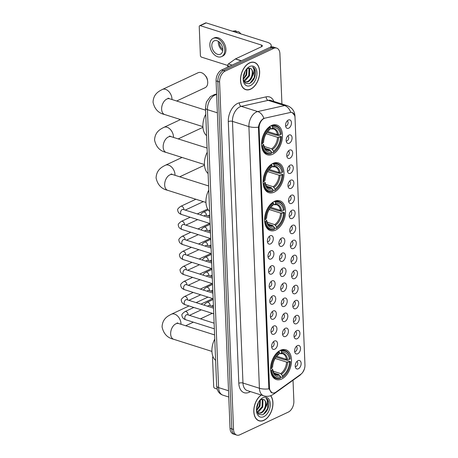 <?xml version="1.0" encoding="UTF-8"?>
<svg xmlns="http://www.w3.org/2000/svg" width="458" height="458" viewBox="0 0 458 458"><rect width="100%" height="100%" fill="white"/><g stroke="black" fill="none" stroke-linecap="round" stroke-linejoin="round"><path stroke-width="0.69" d="M275.653 230.076A15.635 9.795 107.6 0 0 285.317 214.693A15.635 9.795 107.6 0 0 279.798 200.787A15.635 9.795 107.6 0 0 274.497 201.302A15.635 9.795 107.6 0 0 264.833 216.686A15.635 9.795 107.6 0 0 270.352 230.592A15.635 9.795 107.6 0 0 275.653 230.076M274.13 192.183A15.635 9.795 107.6 0 0 283.794 176.799A15.635 9.795 107.6 0 0 278.275 162.893A15.635 9.795 107.6 0 0 272.974 163.409A15.635 9.795 107.6 0 0 263.31 178.792A15.635 9.795 107.6 0 0 268.829 192.698A15.635 9.795 107.6 0 0 274.13 192.183M272.607 154.289A15.635 9.795 107.6 0 0 282.271 138.906A15.635 9.795 107.6 0 0 276.758 125A15.635 9.795 107.6 0 0 271.451 125.515A15.635 9.795 107.6 0 0 261.787 140.904A15.635 9.795 107.6 0 0 267.306 154.804A15.635 9.795 107.6 0 0 272.607 154.289M281.636 379.041A15.635 9.795 107.6 0 0 291.299 363.658A15.635 9.795 107.6 0 0 285.781 349.752A15.635 9.795 107.6 0 0 280.479 350.267A15.635 9.795 107.6 0 0 270.815 365.65A15.635 9.795 107.6 0 0 276.334 379.556A15.635 9.795 107.6 0 0 281.636 379.041M297.408 345.613A4.425 2.771 -72.4 0 1 297.465 345.584A4.425 2.771 -72.4 0 1 300.528 348.343A4.425 2.771 -72.4 0 1 297.734 353.753A4.425 2.771 -72.4 0 1 295.124 352.975A4.425 2.771 -72.4 0 1 294.912 348.887A4.425 2.771 -72.4 0 1 297.408 345.613M294.654 351.544A2.656 1.666 107.6 0 0 295.479 351.435A2.656 1.666 107.6 0 0 297.11 348.882A2.656 1.666 107.6 0 0 296.257 346.488M296.801 330.573A4.425 2.771 -72.4 0 1 296.864 330.55A4.425 2.771 -72.4 0 1 299.927 333.304A4.425 2.771 -72.4 0 1 297.127 338.72A4.425 2.771 -72.4 0 1 294.517 337.935A4.425 2.771 -72.4 0 1 294.311 333.853A4.425 2.771 -72.4 0 1 296.801 330.573M294.047 336.504A2.656 1.666 107.6 0 0 294.872 336.395A2.656 1.666 107.6 0 0 296.503 333.842A2.656 1.666 107.6 0 0 295.65 331.449M296.2 315.539A4.425 2.771 -72.4 0 1 296.257 315.51A4.425 2.771 -72.4 0 1 299.32 318.27A4.425 2.771 -72.4 0 1 296.526 323.68A4.425 2.771 -72.4 0 1 293.916 322.901A4.425 2.771 -72.4 0 1 293.704 318.814A4.425 2.771 -72.4 0 1 296.2 315.539M293.446 321.464A2.656 1.666 107.6 0 0 294.271 321.356A2.656 1.666 107.6 0 0 295.902 318.808A2.656 1.666 107.6 0 0 295.049 316.409M295.593 300.5A4.425 2.771 -72.4 0 1 295.656 300.471A4.425 2.771 -72.4 0 1 298.719 303.23A4.425 2.771 -72.4 0 1 295.92 308.64A4.425 2.771 -72.4 0 1 293.309 307.862A4.425 2.771 -72.4 0 1 293.103 303.774A4.425 2.771 -72.4 0 1 295.593 300.5M292.839 306.431A2.656 1.666 107.6 0 0 293.664 306.322A2.656 1.666 107.6 0 0 295.296 303.769A2.656 1.666 107.6 0 0 294.442 301.375M294.992 285.46A4.425 2.771 -72.4 0 1 295.049 285.437A4.425 2.771 -72.4 0 1 298.112 288.191A4.425 2.771 -72.4 0 1 295.318 293.607A4.425 2.771 -72.4 0 1 292.708 292.822A4.425 2.771 -72.4 0 1 292.496 288.74A4.425 2.771 -72.4 0 1 294.992 285.46M292.238 291.391A2.656 1.666 107.6 0 0 293.063 291.282A2.656 1.666 107.6 0 0 294.694 288.729A2.656 1.666 107.6 0 0 293.841 286.336M294.385 270.426A4.425 2.771 -72.4 0 1 294.448 270.397A4.425 2.771 -72.4 0 1 297.511 273.157A4.425 2.771 -72.4 0 1 294.712 278.567A4.425 2.771 -72.4 0 1 292.101 277.788A4.425 2.771 -72.4 0 1 291.895 273.701A4.425 2.771 -72.4 0 1 294.385 270.426M291.632 276.351A2.656 1.666 107.6 0 0 292.456 276.243A2.656 1.666 107.6 0 0 294.088 273.695A2.656 1.666 107.6 0 0 293.235 271.296M293.784 255.387A4.425 2.771 -72.4 0 1 293.841 255.358A4.425 2.771 -72.4 0 1 296.904 258.117A4.425 2.771 -72.4 0 1 294.11 263.533A4.425 2.771 -72.4 0 1 291.5 262.749A4.425 2.771 -72.4 0 1 291.288 258.661A4.425 2.771 -72.4 0 1 293.784 255.387M291.03 261.318A2.656 1.666 107.6 0 0 291.855 261.209A2.656 1.666 107.6 0 0 293.486 258.656A2.656 1.666 107.6 0 0 292.633 256.262M293.177 240.347A4.425 2.771 -72.4 0 1 293.24 240.324A4.425 2.771 -72.4 0 1 296.303 243.078A4.425 2.771 -72.4 0 1 293.504 248.494A4.425 2.771 -72.4 0 1 290.899 247.709A4.425 2.771 -72.4 0 1 290.687 243.627A4.425 2.771 -72.4 0 1 293.177 240.347M290.424 246.278A2.656 1.666 107.6 0 0 291.248 246.169A2.656 1.666 107.6 0 0 292.88 243.616A2.656 1.666 107.6 0 0 292.027 241.223M292.576 225.313A4.425 2.771 -72.4 0 1 292.633 225.284A4.425 2.771 -72.4 0 1 295.696 228.044A4.425 2.771 -72.4 0 1 292.902 233.454A4.425 2.771 -72.4 0 1 290.292 232.675A4.425 2.771 -72.4 0 1 290.08 228.588A4.425 2.771 -72.4 0 1 292.576 225.313M289.822 231.238A2.656 1.666 107.6 0 0 290.647 231.13A2.656 1.666 107.6 0 0 292.278 228.582A2.656 1.666 107.6 0 0 291.425 226.183M291.969 210.274A4.425 2.771 -72.4 0 1 292.032 210.245A4.425 2.771 -72.4 0 1 295.095 213.004A4.425 2.771 -72.4 0 1 292.296 218.42A4.425 2.771 -72.4 0 1 289.691 217.636A4.425 2.771 -72.4 0 1 289.479 213.548A4.425 2.771 -72.4 0 1 291.969 210.274M289.216 216.205A2.656 1.666 107.6 0 0 290.04 216.096A2.656 1.666 107.6 0 0 291.672 213.542A2.656 1.666 107.6 0 0 290.819 211.149M291.368 195.234A4.425 2.771 -72.4 0 1 291.425 195.211A4.425 2.771 -72.4 0 1 294.488 197.965A4.425 2.771 -72.4 0 1 291.694 203.381A4.425 2.771 -72.4 0 1 289.084 202.596A4.425 2.771 -72.4 0 1 288.872 198.514A4.425 2.771 -72.4 0 1 291.368 195.234M288.614 201.165A2.656 1.666 107.6 0 0 289.439 201.056A2.656 1.666 107.6 0 0 291.07 198.503A2.656 1.666 107.6 0 0 290.217 196.11M290.761 180.2A4.425 2.771 -72.4 0 1 290.824 180.171A4.425 2.771 -72.4 0 1 293.887 182.931A4.425 2.771 -72.4 0 1 291.088 188.341A4.425 2.771 -72.4 0 1 288.483 187.562A4.425 2.771 -72.4 0 1 288.271 183.475A4.425 2.771 -72.4 0 1 290.761 180.2M288.008 186.125A2.656 1.666 107.6 0 0 288.832 186.017A2.656 1.666 107.6 0 0 290.464 183.469A2.656 1.666 107.6 0 0 289.611 181.07M290.16 165.161A4.425 2.771 -72.4 0 1 290.217 165.132A4.425 2.771 -72.4 0 1 293.28 167.891A4.425 2.771 -72.4 0 1 290.486 173.307A4.425 2.771 -72.4 0 1 287.876 172.523A4.425 2.771 -72.4 0 1 287.664 168.435A4.425 2.771 -72.4 0 1 290.16 165.161M287.406 171.092A2.656 1.666 107.6 0 0 288.231 170.983A2.656 1.666 107.6 0 0 289.862 168.429A2.656 1.666 107.6 0 0 289.009 166.036M289.553 150.121A4.425 2.771 -72.4 0 1 289.616 150.098A4.425 2.771 -72.4 0 1 292.679 152.852A4.425 2.771 -72.4 0 1 289.88 158.268A4.425 2.771 -72.4 0 1 287.275 157.483A4.425 2.771 -72.4 0 1 287.063 153.401A4.425 2.771 -72.4 0 1 289.553 150.121M286.8 156.052A2.656 1.666 107.6 0 0 287.624 155.943A2.656 1.666 107.6 0 0 289.256 153.396A2.656 1.666 107.6 0 0 288.403 150.997M288.952 135.087A4.425 2.771 -72.4 0 1 289.009 135.058A4.425 2.771 -72.4 0 1 292.072 137.818A4.425 2.771 -72.4 0 1 289.279 143.228A4.425 2.771 -72.4 0 1 286.668 142.449A4.425 2.771 -72.4 0 1 286.456 138.362A4.425 2.771 -72.4 0 1 288.952 135.087M286.198 141.012A2.656 1.666 107.6 0 0 287.023 140.904A2.656 1.666 107.6 0 0 288.654 138.356A2.656 1.666 107.6 0 0 287.801 135.957M288.345 120.048A4.425 2.771 -72.4 0 1 288.408 120.019A4.425 2.771 -72.4 0 1 291.471 122.778A4.425 2.771 -72.4 0 1 288.672 128.194A4.425 2.771 -72.4 0 1 286.067 127.41A4.425 2.771 -72.4 0 1 285.855 123.322A4.425 2.771 -72.4 0 1 288.345 120.048M285.592 125.979A2.656 1.666 107.6 0 0 286.416 125.87A2.656 1.666 107.6 0 0 288.048 123.317A2.656 1.666 107.6 0 0 287.195 120.923M298.009 360.652A4.425 2.771 -72.4 0 1 298.072 360.623A4.425 2.771 -72.4 0 1 301.135 363.383A4.425 2.771 -72.4 0 1 298.335 368.793A4.425 2.771 -72.4 0 1 295.725 368.014A4.425 2.771 -72.4 0 1 295.519 363.927A4.425 2.771 -72.4 0 1 298.009 360.652M295.255 366.577A2.656 1.666 107.6 0 0 296.08 366.469A2.656 1.666 107.6 0 0 297.711 363.921A2.656 1.666 107.6 0 0 296.858 361.522M285.3 328.294A4.425 2.771 -72.4 0 1 285.363 328.266A4.425 2.771 -72.4 0 1 288.425 331.025A4.425 2.771 -72.4 0 1 285.632 336.435A4.425 2.771 -72.4 0 1 283.021 335.657A4.425 2.771 -72.4 0 1 282.809 331.569A4.425 2.771 -72.4 0 1 285.3 328.294M282.546 334.225A2.656 1.666 107.6 0 0 283.37 334.117A2.656 1.666 107.6 0 0 285.002 331.563A2.656 1.666 107.6 0 0 284.149 329.17M284.699 313.255A4.425 2.771 -72.4 0 1 284.756 313.232A4.425 2.771 -72.4 0 1 287.819 315.986A4.425 2.771 -72.4 0 1 285.025 321.401A4.425 2.771 -72.4 0 1 282.414 320.617A4.425 2.771 -72.4 0 1 282.208 316.535A4.425 2.771 -72.4 0 1 284.699 313.255M281.945 319.186A2.656 1.666 107.6 0 0 282.769 319.077A2.656 1.666 107.6 0 0 284.401 316.524A2.656 1.666 107.6 0 0 283.548 314.131M284.092 298.221A4.425 2.771 -72.4 0 1 284.155 298.192A4.425 2.771 -72.4 0 1 287.218 300.946A4.425 2.771 -72.4 0 1 284.424 306.362A4.425 2.771 -72.4 0 1 281.813 305.583A4.425 2.771 -72.4 0 1 281.601 301.496A4.425 2.771 -72.4 0 1 284.092 298.221M281.338 304.146A2.656 1.666 107.6 0 0 282.162 304.038A2.656 1.666 107.6 0 0 283.794 301.49A2.656 1.666 107.6 0 0 282.941 299.091M283.491 283.181A4.425 2.771 -72.4 0 1 283.548 283.153A4.425 2.771 -72.4 0 1 286.611 285.912A4.425 2.771 -72.4 0 1 283.817 291.322A4.425 2.771 -72.4 0 1 281.206 290.544A4.425 2.771 -72.4 0 1 281 286.456A4.425 2.771 -72.4 0 1 283.491 283.181M280.737 289.113A2.656 1.666 107.6 0 0 281.561 289.004A2.656 1.666 107.6 0 0 283.193 286.45A2.656 1.666 107.6 0 0 282.34 284.057M282.884 268.142A4.425 2.771 -72.4 0 1 282.947 268.119A4.425 2.771 -72.4 0 1 286.01 270.873A4.425 2.771 -72.4 0 1 283.216 276.288A4.425 2.771 -72.4 0 1 280.605 275.504A4.425 2.771 -72.4 0 1 280.393 271.422A4.425 2.771 -72.4 0 1 282.884 268.142M280.13 274.073A2.656 1.666 107.6 0 0 280.954 273.964A2.656 1.666 107.6 0 0 282.586 271.411A2.656 1.666 107.6 0 0 281.733 269.018M282.283 253.108A4.425 2.771 -72.4 0 1 282.34 253.079A4.425 2.771 -72.4 0 1 285.403 255.839A4.425 2.771 -72.4 0 1 282.609 261.249A4.425 2.771 -72.4 0 1 279.998 260.47A4.425 2.771 -72.4 0 1 279.792 256.383A4.425 2.771 -72.4 0 1 282.283 253.108M279.529 259.033A2.656 1.666 107.6 0 0 280.353 258.925A2.656 1.666 107.6 0 0 281.985 256.377A2.656 1.666 107.6 0 0 281.132 253.978M281.676 238.068A4.425 2.771 -72.4 0 1 281.739 238.04A4.425 2.771 -72.4 0 1 284.802 240.799A4.425 2.771 -72.4 0 1 282.008 246.209A4.425 2.771 -72.4 0 1 279.397 245.431A4.425 2.771 -72.4 0 1 279.185 241.343A4.425 2.771 -72.4 0 1 281.676 238.068M278.922 243.999A2.656 1.666 107.6 0 0 279.746 243.891A2.656 1.666 107.6 0 0 281.378 241.337A2.656 1.666 107.6 0 0 280.525 238.944M274.405 341.05A4.425 2.771 -72.4 0 1 274.468 341.027A4.425 2.771 -72.4 0 1 277.531 343.781A4.425 2.771 -72.4 0 1 274.731 349.196A4.425 2.771 -72.4 0 1 272.121 348.412A4.425 2.771 -72.4 0 1 271.915 344.33A4.425 2.771 -72.4 0 1 274.405 341.05M271.651 346.981A2.656 1.666 107.6 0 0 272.476 346.872A2.656 1.666 107.6 0 0 274.107 344.319A2.656 1.666 107.6 0 0 273.254 341.926M273.804 326.016A4.425 2.771 -72.4 0 1 273.861 325.987A4.425 2.771 -72.4 0 1 276.924 328.741A4.425 2.771 -72.4 0 1 274.13 334.157A4.425 2.771 -72.4 0 1 271.52 333.378A4.425 2.771 -72.4 0 1 271.308 329.291A4.425 2.771 -72.4 0 1 273.804 326.016M271.05 331.941A2.656 1.666 107.6 0 0 271.875 331.832A2.656 1.666 107.6 0 0 273.506 329.285A2.656 1.666 107.6 0 0 272.653 326.886M273.197 310.976A4.425 2.771 -72.4 0 1 273.26 310.948A4.425 2.771 -72.4 0 1 276.323 313.707A4.425 2.771 -72.4 0 1 273.523 319.117A4.425 2.771 -72.4 0 1 270.913 318.339A4.425 2.771 -72.4 0 1 270.707 314.251A4.425 2.771 -72.4 0 1 273.197 310.976M270.443 316.907A2.656 1.666 107.6 0 0 271.268 316.799A2.656 1.666 107.6 0 0 272.899 314.245A2.656 1.666 107.6 0 0 272.046 311.852M272.596 295.937A4.425 2.771 -72.4 0 1 272.653 295.914A4.425 2.771 -72.4 0 1 275.716 298.668A4.425 2.771 -72.4 0 1 272.922 304.083A4.425 2.771 -72.4 0 1 270.312 303.299A4.425 2.771 -72.4 0 1 270.1 299.217A4.425 2.771 -72.4 0 1 272.596 295.937M269.842 301.868A2.656 1.666 107.6 0 0 270.667 301.759A2.656 1.666 107.6 0 0 272.298 299.206A2.656 1.666 107.6 0 0 271.445 296.813M271.989 280.903A4.425 2.771 -72.4 0 1 272.052 280.874A4.425 2.771 -72.4 0 1 275.115 283.628A4.425 2.771 -72.4 0 1 272.315 289.044A4.425 2.771 -72.4 0 1 269.705 288.265A4.425 2.771 -72.4 0 1 269.499 284.178A4.425 2.771 -72.4 0 1 271.989 280.903M269.235 286.828A2.656 1.666 107.6 0 0 270.06 286.719A2.656 1.666 107.6 0 0 271.691 284.172A2.656 1.666 107.6 0 0 270.838 281.773M271.388 265.863A4.425 2.771 -72.4 0 1 271.445 265.835A4.425 2.771 -72.4 0 1 274.508 268.594A4.425 2.771 -72.4 0 1 271.714 274.004A4.425 2.771 -72.4 0 1 269.104 273.226A4.425 2.771 -72.4 0 1 268.892 269.138A4.425 2.771 -72.4 0 1 271.388 265.863M268.634 271.794A2.656 1.666 107.6 0 0 269.459 271.686A2.656 1.666 107.6 0 0 271.09 269.132A2.656 1.666 107.6 0 0 270.237 266.739M270.781 250.824A4.425 2.771 -72.4 0 1 270.844 250.801A4.425 2.771 -72.4 0 1 273.907 253.555A4.425 2.771 -72.4 0 1 271.107 258.97A4.425 2.771 -72.4 0 1 268.497 258.186A4.425 2.771 -72.4 0 1 268.291 254.104A4.425 2.771 -72.4 0 1 270.781 250.824M268.027 256.755A2.656 1.666 107.6 0 0 268.852 256.646A2.656 1.666 107.6 0 0 270.483 254.093A2.656 1.666 107.6 0 0 269.63 251.7M270.18 235.79A4.425 2.771 -72.4 0 1 270.237 235.761A4.425 2.771 -72.4 0 1 273.3 238.515A4.425 2.771 -72.4 0 1 270.506 243.931A4.425 2.771 -72.4 0 1 267.896 243.152A4.425 2.771 -72.4 0 1 267.684 239.065A4.425 2.771 -72.4 0 1 270.18 235.79M267.426 241.715A2.656 1.666 107.6 0 0 268.251 241.606A2.656 1.666 107.6 0 0 269.882 239.059A2.656 1.666 107.6 0 0 269.029 236.66M276.048 392.048A7.963 4.992 -72.4 0 1 275.132 392.592A7.963 4.992 -72.4 0 1 272.43 392.855A7.963 4.992 -72.4 0 1 269.51 387.754L259.091 128.257A7.963 4.992 -72.4 0 1 265.05 118.118L290.332 112.485A7.963 4.992 -72.4 0 1 292.101 112.542A7.963 4.992 -72.4 0 1 295.021 117.643L304.954 364.98A7.963 4.992 -72.4 0 1 300.843 374.255L276.048 392.048M261.18 395.002A14.307 8.965 107.6 0 0 253.864 409.309A14.307 8.965 107.6 0 0 259.051 420.816A14.307 8.965 107.6 0 0 263.905 420.341A14.307 8.965 107.6 0 0 272.166 409.057A14.307 8.965 107.6 0 0 270.701 395.695M250.6 89.19A14.307 8.965 107.6 0 0 259.446 75.112A14.307 8.965 107.6 0 0 254.396 62.385A14.307 8.965 107.6 0 0 249.547 62.861A14.307 8.965 107.6 0 0 240.702 76.938A14.307 8.965 107.6 0 0 245.751 89.659A14.307 8.965 107.6 0 0 250.6 89.19M253.824 62.362A14.307 8.965 107.6 0 0 253.497 62.179M272.012 392.947L268.938 388.831L268.794 387.754L258.426 127.164C259.102 123.414 260.671 120.62 263.132 118.777L263.871 118.364A10.322 7.563 -102.6 0 0 257.728 111.563L284.601 105.575A11.799 7.391 -72.4 0 1 287.229 105.661L270.793 100.451A11.799 7.391 107.6 0 0 268.17 100.365L241.292 106.353A11.799 7.391 107.6 0 0 239.918 106.829A11.799 7.391 107.6 0 0 232.469 121.376L242.975 383.043A11.799 7.391 107.6 0 0 247.297 390.6L263.734 395.809A11.799 7.391 -72.4 0 1 259.411 388.252A10.322 4.025 -2.3 0 0 268.938 388.831M281.928 103.983L279.912 53.769A8.851 5.548 107.6 0 0 276.672 48.101L273.163 46.991A8.851 5.548 107.6 0 0 270.163 47.283L221.666 69.971L223.418 70.526A8.851 5.548 107.6 0 0 217.831 81.438L231.782 428.877A8.851 5.548 107.6 0 0 235.023 434.545A8.851 5.548 107.6 0 1 231.782 428.877L217.831 81.438A8.851 5.548 107.6 0 1 223.418 70.526L271.915 47.838L223.418 70.526L225.17 71.082A8.851 5.548 107.6 0 0 219.582 81.993L233.534 429.432A8.851 5.548 107.6 0 0 236.775 435.1A8.851 5.548 107.6 0 0 239.78 434.808L288.277 412.12A8.851 5.548 107.6 0 0 293.864 401.214L293.023 380.232M274.914 47.546A8.851 5.548 107.6 0 0 271.915 47.838A8.851 5.548 107.6 0 1 274.914 47.546M250.389 391.584A14.748 9.24 -72.4 0 1 238.813 383.272L228.302 121.605A14.748 9.24 -72.4 0 1 237.616 103.422A14.748 9.24 -72.4 0 1 239.334 102.827L266.212 96.838A2.948 2.158 77.4 0 0 268.17 100.365L284.601 105.575A10.322 7.563 -102.6 0 1 290.733 112.342L292.181 112.479L294.7 115.611M276.672 48.101A8.851 5.548 107.6 0 0 273.666 48.393L225.17 71.082M244.898 89.31A14.307 8.965 107.6 0 0 245.265 89.356M258.197 420.467A14.307 8.965 107.6 0 0 258.564 420.507M221.666 69.971A8.851 5.548 107.6 0 0 216.079 80.877L230.031 428.322A8.851 5.548 107.6 0 0 233.271 433.989L236.775 435.1M261.318 395.042A14.158 8.874 107.6 0 0 253.972 409.2A14.158 8.874 107.6 0 0 259.096 420.673A14.158 8.874 107.6 0 0 263.9 420.209A14.158 8.874 107.6 0 0 272.092 408.971A14.158 8.874 107.6 0 0 270.564 395.741M258.621 402.015L256.52 408.605M256.577 408.078A10.322 6.469 107.6 0 0 258.335 402.53M260.384 399.926L259.995 406.109L256.497 410.757M259.869 400.303L259.302 405.885L256.463 410.036M262.165 399.279L262.972 400.349L262.783 406.99L258.186 412.234L257.087 412.532M261.753 399.342L262.274 400.132L262.085 406.767L256.932 412.2M256.491 410.717L258.713 414.496L262.52 414.845C266.859 412.4 268.961 408.301 268.817 402.565C268.388 400.349 267.432 398.878 265.949 398.162C267.821 400.132 267.741 403.235 265.709 407.471A7.374 4.62 107.6 0 0 263.413 399.456A7.374 4.62 107.6 0 0 263.184 399.393C267.489 399.908 265.657 411.084 260.27 412.893L257.894 413.156M265.709 407.471C264.695 410.236 263.115 412.12 260.968 413.116L258.238 413.288L257.201 412.761M263.184 399.393L261.037 399.576L259.652 400.487M263.756 416.677A10.322 6.469 107.6 0 0 270.277 403.95A10.322 6.469 107.6 0 0 262.995 397.676A10.322 6.469 107.6 0 0 260.27 399.754A10.322 6.469 107.6 0 0 256.56 411.456A10.322 6.469 107.6 0 0 263.756 416.677M265.949 398.162L267.758 400.029L267.644 408.53L263.304 414.479M265.394 405.88L264.713 408.032M262.611 404.998L261.93 407.151M259.829 404.116L259.148 406.269M213.01 356.839L213.073 356.811A1.477 0.996 -115.1 0 0 213.01 356.839A1.477 0.996 -115.1 0 0 212.541 357.83L213.697 386.604A1.477 0.996 -115.1 0 0 214.848 388.31L217.149 389.037M249.553 62.998A14.158 8.874 107.6 0 0 240.799 76.927A14.158 8.874 107.6 0 0 245.797 89.522A14.158 8.874 107.6 0 0 250.595 89.052A14.158 8.874 107.6 0 0 259.348 75.123A14.158 8.874 107.6 0 0 254.35 62.528A14.158 8.874 107.6 0 0 249.553 62.998M245.322 70.864L243.221 77.448M243.278 76.921A10.322 6.469 107.6 0 0 245.036 71.374M247.085 68.774L246.696 74.952L243.198 79.606M246.57 69.147L246.003 74.734L243.164 78.879M248.866 68.122L249.673 69.198L249.478 75.839L244.887 81.077L243.782 81.381M248.454 68.185L248.975 68.975L248.786 75.616L243.633 81.049M243.192 79.566L245.414 83.345L249.221 83.694C253.56 81.243 255.656 77.15 255.518 71.408C255.089 69.192 254.133 67.727 252.65 67.005C254.522 68.975 254.442 72.078 252.41 76.314A7.374 4.62 107.6 0 0 250.108 68.299A7.374 4.62 107.6 0 0 249.885 68.236C254.184 68.752 252.358 79.932 246.971 81.742L244.595 82.005M252.41 76.314C251.396 79.079 249.816 80.963 247.669 81.959L244.933 82.131L243.902 81.604M249.885 68.236L247.738 68.419L246.352 69.335M250.457 85.526A10.322 6.469 107.6 0 0 256.972 72.799A10.322 6.469 107.6 0 0 249.69 66.525A10.322 6.469 107.6 0 0 246.971 68.603A10.322 6.469 107.6 0 0 243.261 80.305A10.322 6.469 107.6 0 0 250.457 85.526M252.65 67.005L254.459 68.872L254.345 77.379L250.005 83.327M252.095 74.723L251.413 76.881M249.312 73.841L248.631 75.999M246.53 72.959L245.849 75.118M208.195 297.173A8.261 5.576 -115.1 0 0 207.125 297.494L196.144 302.629M280.222 350.393L281.527 351.343A14.043 8.799 107.6 0 1 290.326 358.832A14.043 8.799 107.6 0 1 290.338 358.929L289.422 359.358A12.687 7.946 107.6 0 0 281.578 352.597L280.634 353.524L279.552 353.576M276.638 356.238L286.462 359.353L289.422 359.358M276.008 357.085L284.945 359.919L285.712 359.833L290.446 361.643A14.043 8.799 107.6 0 1 285.277 374.747A14.043 8.799 107.6 0 1 282.557 377.043L282.512 375.783A12.687 7.946 107.6 0 0 289.53 362.072L286.571 362.072L275.144 358.448M273.065 371.169L280.674 373.585L282.512 375.783M214.762 339.046A16.225 10.168 107.6 0 0 215.615 360.4M279.094 351.584A14.633 9.166 107.6 0 0 270.838 367.711L271.668 367.66A14.043 8.799 107.6 0 1 279.557 352.265L278.567 351.412M290.292 358.608A14.633 9.166 107.6 0 0 290.275 358.448A14.633 9.166 107.6 0 0 285.042 350.57A14.633 9.166 107.6 0 0 281.069 350.656M282.557 377.043L282.145 377.449A14.633 9.166 107.6 0 0 285.019 375.033L285.277 374.747M282.145 377.449L280.548 376.94M279.557 352.265L279.609 353.524A12.687 7.946 107.6 0 0 277.245 355.534A12.687 7.946 107.6 0 0 272.584 367.236L271.668 367.66M281.578 352.597L281.527 351.343M289.53 362.072L290.446 361.643M277.903 354.601L279.609 353.524M276.655 356.181L278.664 354.446A11.347 7.11 107.6 0 0 276.947 355.872M287.527 359.461A11.347 7.11 107.6 0 0 280.634 353.524L279.878 353.679M270.947 370.425A14.633 9.166 107.6 0 0 276.197 378.463A14.633 9.166 107.6 0 0 280.17 378.371L280.588 377.965A14.043 8.799 107.6 0 1 271.777 370.379L270.655 370.333M271.777 370.379L272.693 369.95A12.687 7.946 107.6 0 0 280.536 376.705L280.588 377.965M270.598 368.346L272.115 368.833L272.693 369.95M280.536 376.705L278.704 374.507L274.021 373.024M278.704 374.507A10.912 6.841 107.6 0 1 275.991 374.495C274.359 373.173 274.394 375.113 272.602 369.211L272.602 369.211A11.347 7.11 107.6 0 0 279.495 375.154M274.239 201.428L275.544 202.379A14.043 8.799 107.6 0 1 284.344 209.867A14.043 8.799 107.6 0 1 284.355 209.964L283.439 210.394A12.687 7.946 107.6 0 0 275.596 203.633L274.651 204.56L273.569 204.611M270.655 207.274L280.479 210.388L283.439 210.394M270.025 208.121L278.962 210.955L279.729 210.869L284.464 212.678A14.043 8.799 107.6 0 1 279.294 225.783A14.043 8.799 107.6 0 1 276.575 228.078L276.529 226.819A12.687 7.946 107.6 0 0 283.548 213.107L280.588 213.102L269.161 209.483M267.083 222.204L274.691 224.62L276.529 226.819M208.779 190.081A16.225 10.168 107.6 0 0 209.632 211.43M273.111 202.613A14.633 9.166 107.6 0 0 264.856 218.741L265.686 218.695A14.043 8.799 107.6 0 1 273.575 203.3L272.584 202.447M284.309 209.644A14.633 9.166 107.6 0 0 284.292 209.483A14.633 9.166 107.6 0 0 279.059 201.606A14.633 9.166 107.6 0 0 275.086 201.692M276.575 228.078L276.163 228.485A14.633 9.166 107.6 0 0 279.036 226.069L279.294 225.783M276.163 228.485L274.565 227.975M273.575 203.3L273.626 204.56A12.687 7.946 107.6 0 0 271.262 206.569A12.687 7.946 107.6 0 0 266.602 218.271L265.686 218.695M275.596 203.633L275.544 202.379M283.548 213.107L284.464 212.678M271.92 205.636L273.626 204.56M270.672 207.216L272.682 205.482A11.347 7.11 107.6 0 0 270.964 206.907M281.544 210.497A11.347 7.11 107.6 0 0 274.651 204.56L273.89 204.715M264.964 221.46A14.633 9.166 107.6 0 0 270.214 229.498A14.633 9.166 107.6 0 0 274.187 229.406L274.605 229A14.043 8.799 107.6 0 1 265.795 221.409L264.672 221.369M265.795 221.409L266.711 220.985A12.687 7.946 107.6 0 0 274.554 227.74L274.605 229M264.615 219.382L266.132 219.869L266.711 220.985M274.554 227.74L272.722 225.542L268.039 224.059M272.722 225.542A10.912 6.841 107.6 0 1 270.008 225.531C268.377 224.208 268.411 226.149 266.613 220.246L266.619 220.246A11.347 7.11 107.6 0 0 273.512 226.189M272.722 163.535L274.021 164.485A14.043 8.799 107.6 0 1 282.821 171.973A14.043 8.799 107.6 0 1 282.832 172.071L281.916 172.5A12.687 7.946 107.6 0 0 274.073 165.744L273.128 166.666L272.046 166.718M269.132 169.386L278.956 172.5L281.916 172.5M268.502 170.227L277.439 173.061L278.206 172.975L282.901 174.464L282.941 174.79A14.043 8.799 107.6 0 1 277.771 187.894A14.043 8.799 107.6 0 1 275.058 190.184L275.006 188.925A12.687 7.946 107.6 0 0 282.025 175.214L279.065 175.214L267.638 171.59M265.56 184.311L273.168 186.727L275.006 188.925M207.256 152.188A16.225 10.168 107.6 0 0 208.115 173.542M271.588 164.725A14.633 9.166 107.6 0 0 263.333 180.853L264.169 180.807A14.043 8.799 107.6 0 1 272.052 165.407L271.062 164.554M282.786 171.75A14.633 9.166 107.6 0 0 282.769 171.59A14.633 9.166 107.6 0 0 277.537 163.712A14.633 9.166 107.6 0 0 273.563 163.804M275.058 190.184L274.64 190.591A14.633 9.166 107.6 0 0 277.514 188.175L277.771 187.894M274.64 190.591L273.042 190.087M272.052 165.407L272.104 166.666A12.687 7.946 107.6 0 0 269.739 168.676A12.687 7.946 107.6 0 0 265.079 180.378L264.169 180.807M274.073 165.744L274.021 164.485M282.025 175.214L282.941 174.79M270.397 167.748L272.104 166.666M269.149 169.323L271.159 167.588A11.347 7.11 107.6 0 0 269.441 169.013M280.021 172.609A11.347 7.11 107.6 0 0 273.128 166.666L272.373 166.821M263.442 183.566A14.633 9.166 107.6 0 0 268.691 191.604A14.633 9.166 107.6 0 0 272.665 191.513L273.082 191.106A14.043 8.799 107.6 0 1 264.277 183.521L263.15 183.475M264.277 183.521L265.188 183.091A12.687 7.946 107.6 0 0 273.031 189.852L273.082 191.106M263.092 181.494L264.61 181.975L265.188 183.091M273.031 189.852L271.199 187.648L266.516 186.166M271.199 187.648A10.912 6.841 107.6 0 1 268.485 187.637C266.854 186.314 266.888 188.255 265.096 182.353L265.096 182.353A11.347 7.11 107.6 0 0 271.989 188.295M204.8 75.043L205.631 75.971A5.307 3.584 64.9 0 1 207.445 79.858L207.629 81.089A8.261 5.576 -115.1 0 0 204.8 75.043A8.261 5.576 -115.1 0 0 198.096 72.748L162.332 89.476A8.261 5.576 64.9 0 1 168.55 91.257A8.261 5.576 64.9 0 1 171.968 98.899A8.261 5.576 64.9 0 1 171.973 99.523M176.662 101.006L205.098 87.707A8.261 5.576 -115.1 0 0 207.732 82.171A8.261 5.576 -115.1 0 0 207.629 81.089M271.199 125.641L272.499 126.591A14.043 8.799 107.6 0 1 281.298 134.085A14.043 8.799 107.6 0 1 281.309 134.183L280.399 134.606A12.687 7.946 107.6 0 0 272.55 127.851L271.605 128.772L270.523 128.83M267.609 131.492L277.434 134.606L280.399 134.606M266.98 132.333L275.922 135.167L276.689 135.081L281.378 136.57L281.418 136.896A14.043 8.799 107.6 0 1 276.254 150.001A14.043 8.799 107.6 0 1 273.535 152.291L273.483 151.037A12.687 7.946 107.6 0 0 280.508 137.32L277.542 137.32L266.115 133.696M264.037 146.423L271.646 148.833L273.483 151.037M205.734 114.294A16.225 10.168 107.6 0 0 206.592 135.648M270.071 126.832A14.633 9.166 107.6 0 0 261.81 142.959L262.646 142.913A14.043 8.799 107.6 0 1 270.529 127.513L269.539 126.666M281.269 133.856A14.633 9.166 107.6 0 0 281.246 133.702A14.633 9.166 107.6 0 0 276.014 125.818A14.633 9.166 107.6 0 0 272.041 125.91M273.535 152.291L273.117 152.697A14.633 9.166 107.6 0 0 275.991 150.287L276.254 150.001M273.117 152.697L271.52 152.193M270.529 127.513L270.581 128.772A12.687 7.946 107.6 0 0 268.216 130.782A12.687 7.946 107.6 0 0 263.556 142.484L262.646 142.913M272.55 127.851L272.499 126.591M280.508 137.32L281.418 136.896M268.875 129.854L270.581 128.772M267.627 131.429L269.636 129.7A11.347 7.11 107.6 0 0 267.919 131.125M278.504 134.715A11.347 7.11 107.6 0 0 271.605 128.772L270.85 128.933M261.919 145.673A14.633 9.166 107.6 0 0 267.174 153.711A14.633 9.166 107.6 0 0 271.147 153.619L271.56 153.212A14.043 8.799 107.6 0 1 262.755 145.627L261.632 145.581M262.755 145.627L263.665 145.197A12.687 7.946 107.6 0 0 271.508 151.959L271.56 153.212M261.57 143.6L263.087 144.081L263.665 145.197M271.508 151.959L269.676 149.755L264.999 148.272M269.676 149.755A10.912 6.841 107.6 0 1 266.962 149.749C265.331 148.421 265.365 150.361 263.573 144.459L263.573 144.465A11.347 7.11 107.6 0 0 270.466 150.401M229.561 66.278L227.655 65.671L227.712 67.143M270.575 47.111A11.799 4.597 -2.3 0 0 271.239 45.497A11.799 4.597 -2.3 0 0 267.335 42.279L206.197 22.9L200.278 25.665L261.421 45.05A2.948 1.151 177.7 0 1 262.394 45.852A2.948 1.151 177.7 0 1 261.638 46.664L235.504 58.887L241.372 60.748M200.278 25.665A1.477 0.996 -115.1 0 0 199.711 25.688L205.625 22.923A1.477 0.996 64.9 0 1 206.197 22.9M199.711 25.688A1.477 0.996 -115.1 0 0 199.241 26.678L200.392 55.447A1.477 0.996 -115.1 0 0 201.543 57.153L227.66 65.431M227.655 65.671A1.477 0.922 -72.4 0 1 228.416 63.954L235.332 58.99A1.477 0.922 -72.4 0 1 235.504 58.887M211.825 45.8A7.374 4.975 -115.1 0 0 214.882 52.624A7.374 4.975 -115.1 0 0 220.43 54.216A7.374 4.975 -115.1 0 0 222.783 49.269A7.374 4.975 -115.1 0 0 219.726 42.445A7.374 4.975 -115.1 0 0 214.178 40.854A7.374 4.975 -115.1 0 0 211.825 45.8M218.392 41.386A7.374 4.975 -115.1 0 0 218.334 42.754A7.374 4.975 -115.1 0 0 222.72 50.638M219.456 42.193A5.897 3.979 -115.1 0 0 219.428 43.104A5.897 3.979 -115.1 0 0 222.783 49.309M221.552 56.62L222.737 56.065A10.03 6.767 -115.1 0 0 225.937 49.344A10.03 6.767 -115.1 0 0 221.781 40.064A10.03 6.767 -115.1 0 0 214.241 37.9L213.056 38.449A10.03 6.767 -115.1 0 0 209.856 45.17A10.03 6.767 -115.1 0 0 214.012 54.456A10.03 6.767 -115.1 0 0 221.552 56.62A10.03 6.767 -115.1 0 0 224.758 49.899A10.03 6.767 -115.1 0 0 220.601 40.613A10.03 6.767 -115.1 0 0 213.056 38.449M240.868 33.892A7.671 5.175 -115.1 0 0 238.234 31.55L234.931 32.008M236.082 31.848L236.042 30.858L232.738 31.316M236.042 30.858A7.671 5.175 -115.1 0 0 235.24 30.875L232.446 31.224M259.091 128.257L258.364 128.028M269.51 387.754L268.783 387.52M228.302 121.605A2.948 1.151 177.7 0 1 232.469 121.376L248.9 126.585A11.799 7.391 -72.4 0 1 256.354 112.038A11.799 7.391 -72.4 0 1 257.728 111.563L241.292 106.353A2.948 2.158 77.4 0 1 239.334 102.827M263.734 395.809C266.482 396.634 269.149 396.456 271.726 395.271L273.541 394.206A10.322 6.166 -125.7 0 0 274.766 392.746M258.426 127.164A10.322 4.025 177.7 0 1 248.9 126.585L259.411 388.252L242.975 383.043A2.948 1.151 177.7 0 0 238.813 383.272M294.906 116.527A10.322 4.025 -2.3 0 0 294.963 116.034C294.637 111.048 292.061 107.59 287.229 105.661M294.963 116.034L304.954 364.78A10.322 4.025 177.7 0 1 304.954 364.957M304.845 366.984L304.375 369.051L302.624 372.566L299.898 375.297A10.322 6.166 -125.7 0 0 300.912 374.209M266.212 96.838A14.748 9.24 -72.4 0 1 273.89 101.436M219.582 81.993L216.079 80.877M233.534 429.432L230.031 428.322M273.666 48.393L270.163 47.283M216.623 94.554L216.262 94.634A11.799 7.391 107.6 0 0 214.882 95.109A11.799 7.391 107.6 0 0 207.434 109.657L218.598 387.611A11.799 7.391 107.6 0 0 222.92 395.168C220.853 394.475 219.25 393.176 218.117 391.269L217.384 389.729L216.645 386.002L205.482 108.048A5.897 2.301 177.7 0 0 207.434 109.657L217.361 112.805M228.519 390.754L218.598 387.611A5.897 2.301 177.7 0 1 216.645 386.002M216.634 94.754L216.262 94.634A5.897 4.322 -102.6 0 0 214.504 94.543L216.605 94.073M211.934 351.406L173.685 339.281A8.261 5.175 -72.4 0 1 170.657 333.991A8.261 5.175 -72.4 0 1 175.872 323.806A8.261 5.175 -72.4 0 1 178.677 323.531L177.126 322.879M173.685 339.281C167.439 337.912 163.569 333.79 162.069 326.915C162.453 318.716 167.857 316.037 171.361 314.222A8.261 5.576 64.9 0 1 177.572 316.009A8.261 5.576 64.9 0 1 180.996 323.651A8.261 5.576 64.9 0 1 181.002 324.27M286.462 359.353A10.912 6.841 107.6 0 0 282.586 353.69L280.336 353.696M280.674 373.585A10.912 6.841 107.6 0 0 286.571 362.072M281.464 374.232A11.347 7.11 107.6 0 0 287.635 362.181M205.945 202.442L167.702 190.316A8.261 5.175 -72.4 0 1 164.674 185.026A8.261 5.175 -72.4 0 1 169.889 174.841A8.261 5.175 -72.4 0 1 172.695 174.567L171.143 173.914M167.702 190.316C161.456 188.948 157.586 184.826 156.086 177.95C156.464 169.746 161.874 167.073 165.378 165.258A8.261 5.576 64.9 0 1 171.59 167.044A8.261 5.576 64.9 0 1 175.013 174.687A8.261 5.576 64.9 0 1 175.019 175.305M280.479 210.388A10.912 6.841 107.6 0 0 276.603 204.726L274.353 204.732M274.691 224.62A10.912 6.841 107.6 0 0 280.588 213.102M275.481 225.267A11.347 7.11 107.6 0 0 281.653 213.216M204.428 164.548L166.18 152.422A8.261 5.175 -72.4 0 1 163.157 147.132A8.261 5.175 -72.4 0 1 168.367 136.948A8.261 5.175 -72.4 0 1 171.172 136.679L169.62 136.02M166.18 152.422C159.934 151.054 156.064 146.932 154.569 140.056C154.947 131.858 160.352 129.185 163.855 127.37A8.261 5.576 64.9 0 1 170.067 129.15A8.261 5.576 64.9 0 1 173.49 136.793A8.261 5.576 64.9 0 1 173.496 137.411M278.956 172.5A10.912 6.841 107.6 0 0 275.081 166.832L272.831 166.838M273.168 186.727A10.912 6.841 107.6 0 0 279.065 175.214M273.958 187.374A11.347 7.11 107.6 0 0 280.13 175.322M202.905 126.654L164.657 114.529A8.261 5.175 -72.4 0 1 161.634 109.239A8.261 5.175 -72.4 0 1 166.849 99.054A8.261 5.175 -72.4 0 1 169.649 98.785L168.097 98.127M277.434 134.606A10.912 6.841 107.6 0 0 273.558 128.938L271.313 128.95M271.646 148.833A10.912 6.841 107.6 0 0 277.542 137.32M272.441 149.48A11.347 7.11 107.6 0 0 278.613 137.429M214.35 328.821L185.759 319.758A2.656 1.666 -72.4 0 1 184.786 317.904A2.656 1.666 -72.4 0 1 186.463 314.783A2.656 1.666 -72.4 0 1 187.368 314.698L186.984 314.646M185.759 319.758C183.395 318.963 182.124 317.537 181.958 315.482C181.442 314.709 182.456 313.409 184.998 311.589A2.656 1.792 64.9 0 1 186.996 312.161A2.656 1.792 64.9 0 1 188.095 314.617A2.656 1.792 64.9 0 1 188.101 314.772A2.656 1.792 64.9 0 1 188.095 314.927M213.743 313.782L185.158 304.719A2.656 1.666 -72.4 0 1 184.185 302.864A2.656 1.666 -72.4 0 1 185.862 299.744A2.656 1.666 -72.4 0 1 186.761 299.658L186.383 299.612M185.158 304.719C182.788 303.923 181.523 302.503 181.357 300.442C180.841 299.675 181.855 298.376 184.397 296.549A2.656 1.792 64.9 0 1 186.395 297.122A2.656 1.792 64.9 0 1 187.494 299.578A2.656 1.792 64.9 0 1 187.494 299.732A2.656 1.792 64.9 0 1 187.488 299.887M213.142 298.742L184.557 289.679A2.656 1.666 -72.4 0 1 183.578 287.824A2.656 1.666 -72.4 0 1 185.255 284.71A2.656 1.666 -72.4 0 1 186.16 284.618L185.776 284.573M184.557 289.679C182.187 288.889 180.916 287.464 180.75 285.408C180.234 284.636 181.248 283.336 183.79 281.51A2.656 1.792 64.9 0 1 185.788 282.082A2.656 1.792 64.9 0 1 186.887 284.544A2.656 1.792 64.9 0 1 186.893 284.693A2.656 1.792 64.9 0 1 186.887 284.847M212.535 283.708L183.95 274.645A2.656 1.666 -72.4 0 1 182.977 272.791A2.656 1.666 -72.4 0 1 184.654 269.67A2.656 1.666 -72.4 0 1 185.553 269.585L185.175 269.533M183.95 274.645C181.58 273.85 180.315 272.424 180.149 270.369C179.633 269.596 180.647 268.296 183.189 266.476A2.656 1.792 64.9 0 1 185.187 267.048A2.656 1.792 64.9 0 1 186.286 269.504A2.656 1.792 64.9 0 1 186.286 269.659A2.656 1.792 64.9 0 1 186.28 269.814M211.934 268.669L183.349 259.606A2.656 1.666 -72.4 0 1 182.37 257.751A2.656 1.666 -72.4 0 1 184.047 254.631A2.656 1.666 -72.4 0 1 184.952 254.545L184.568 254.499M183.349 259.606C180.979 258.81 179.708 257.39 179.542 255.329C179.026 254.562 180.04 253.263 182.582 251.436A2.656 1.792 64.9 0 1 184.58 252.009A2.656 1.792 64.9 0 1 185.679 254.465A2.656 1.792 64.9 0 1 185.685 254.619A2.656 1.792 64.9 0 1 185.679 254.774M211.327 253.629L182.742 244.566A2.656 1.666 -72.4 0 1 181.769 242.711A2.656 1.666 -72.4 0 1 183.446 239.597A2.656 1.666 -72.4 0 1 184.345 239.505L183.967 239.46M182.742 244.566C180.372 243.776 179.107 242.351 178.941 240.295C178.425 239.523 179.439 238.223 181.981 236.397A2.656 1.792 64.9 0 1 183.979 236.975A2.656 1.792 64.9 0 1 185.078 239.431A2.656 1.792 64.9 0 1 185.078 239.58A2.656 1.792 64.9 0 1 185.072 239.74M210.726 238.595L182.141 229.532A2.656 1.666 -72.4 0 1 181.162 227.678A2.656 1.666 -72.4 0 1 182.839 224.557A2.656 1.666 -72.4 0 1 183.744 224.472L183.36 224.42M182.141 229.532C179.771 228.737 178.5 227.311 178.334 225.256C177.819 224.483 178.832 223.183 181.374 221.363A2.656 1.792 64.9 0 1 183.372 221.935A2.656 1.792 64.9 0 1 184.471 224.391A2.656 1.792 64.9 0 1 184.477 224.546A2.656 1.792 64.9 0 1 184.471 224.701M210.119 223.556L181.534 214.493A2.656 1.666 -72.4 0 1 180.561 212.638A2.656 1.666 -72.4 0 1 182.238 209.518A2.656 1.666 -72.4 0 1 183.137 209.432L182.759 209.386M181.534 214.493C179.164 213.697 177.899 212.277 177.733 210.216C177.217 209.449 178.231 208.15 180.773 206.323A2.656 1.792 64.9 0 1 182.771 206.896A2.656 1.792 64.9 0 1 183.87 209.352A2.656 1.792 64.9 0 1 183.87 209.506A2.656 1.792 64.9 0 1 183.864 209.661M207.64 306.276A2.656 1.666 -72.4 0 1 208.493 305.555A2.656 1.666 -72.4 0 1 209.398 305.469L213.462 306.757M213.17 299.486L207.027 302.36A2.656 1.792 64.9 0 1 209.025 302.933A2.656 1.792 64.9 0 1 210.125 305.389A2.656 1.792 64.9 0 1 210.125 305.543A2.656 1.792 64.9 0 1 210.119 305.698M207.033 291.236A2.656 1.666 -72.4 0 1 207.892 290.515A2.656 1.666 -72.4 0 1 208.791 290.429L212.861 291.717M212.569 284.447L206.426 287.321A2.656 1.792 64.9 0 1 208.419 287.893A2.656 1.792 64.9 0 1 209.524 290.349A2.656 1.792 64.9 0 1 209.524 290.504A2.656 1.792 64.9 0 1 209.518 290.658M206.432 276.197A2.656 1.666 -72.4 0 1 207.285 275.481A2.656 1.666 -72.4 0 1 208.19 275.39L212.254 276.684M211.962 269.413L205.819 272.287A2.656 1.792 64.9 0 1 207.817 272.859A2.656 1.792 64.9 0 1 208.917 275.315A2.656 1.792 64.9 0 1 208.917 275.464A2.656 1.792 64.9 0 1 208.911 275.624M205.825 261.163A2.656 1.666 -72.4 0 1 206.684 260.442A2.656 1.666 -72.4 0 1 207.583 260.356L211.653 261.644M211.361 254.373L205.218 257.247A2.656 1.792 64.9 0 1 207.211 257.82A2.656 1.792 64.9 0 1 208.316 260.276A2.656 1.792 64.9 0 1 208.316 260.43A2.656 1.792 64.9 0 1 208.31 260.585M205.224 246.123A2.656 1.666 -72.4 0 1 206.077 245.402A2.656 1.666 -72.4 0 1 206.982 245.316L211.046 246.604M210.754 239.334L204.611 242.208A2.656 1.792 64.9 0 1 206.61 242.78A2.656 1.792 64.9 0 1 207.709 245.236A2.656 1.792 64.9 0 1 207.709 245.391A2.656 1.792 64.9 0 1 207.703 245.545M204.617 231.084A2.656 1.666 -72.4 0 1 205.476 230.368A2.656 1.666 -72.4 0 1 206.375 230.277L210.445 231.571M210.153 224.3L204.01 227.174A2.656 1.792 64.9 0 1 206.003 227.746A2.656 1.792 64.9 0 1 207.108 230.202A2.656 1.792 64.9 0 1 207.108 230.351A2.656 1.792 64.9 0 1 207.102 230.511M204.016 216.05A2.656 1.666 -72.4 0 1 204.869 215.329A2.656 1.666 -72.4 0 1 205.774 215.243L209.838 216.531M208.213 209.884L203.404 212.134A2.656 1.792 64.9 0 1 205.402 212.707A2.656 1.792 64.9 0 1 206.501 215.163A2.656 1.792 64.9 0 1 206.501 215.317A2.656 1.792 64.9 0 1 206.495 215.472M261.421 45.05L261.489 46.733M241.177 60.845L235.332 58.99M228.416 63.954L232.057 65.11M292.101 112.542L291.437 112.33M272.43 392.855L270.947 392.386M304.954 364.78L304.954 365.805M273.541 394.206L299.898 375.297M205.482 108.048L206.18 103.05L206.798 101.436L210.411 96.586L214.504 94.543M222.92 395.168L228.771 397.023M257.871 420.289L259.096 420.673M244.572 89.133L245.797 89.522M253.131 62.139L254.35 62.528M171.361 314.222L189.045 305.95M282.191 349.666L285.042 350.57M290.326 358.832L290.275 358.448M273.346 377.558L276.197 378.463M185.69 325.758L193.368 322.169M200.467 318.848L212.283 313.318M214.596 334.918L178.677 323.531M165.378 165.258L182.061 157.455M276.203 200.701L279.059 201.606M284.344 209.867L284.292 209.483M267.363 228.594L270.214 229.498M179.708 176.794L204.468 165.212M208.613 185.954L172.695 174.567M163.855 127.37L180.538 119.567M274.685 162.808L277.537 163.712M282.821 171.973L282.769 171.59M265.84 190.7L268.691 191.604M178.185 138.9L202.946 127.318M207.09 148.06L171.172 136.679M164.657 114.529C158.411 113.166 154.541 109.044 153.046 102.163C153.424 93.964 158.829 91.291 162.332 89.476M273.163 124.914L276.014 125.818M281.298 134.085L281.246 133.702M264.318 152.806L267.174 153.711M205.568 110.172L169.649 98.785M184.998 311.589L193.814 307.461M200.913 304.141L212.735 298.616M214.121 323.176L187.368 314.698M189.463 315.362L201.285 309.831M184.397 296.549L193.213 292.427M200.312 289.107L212.128 283.576M213.52 308.137L186.761 299.658M188.862 300.322L200.678 294.792M183.79 281.51L192.606 277.388M199.705 274.067L211.527 268.537M212.913 293.103L186.16 284.618M188.255 285.282L200.077 279.758M183.189 266.476L192.005 262.348M199.104 259.028L210.92 253.503M212.312 278.063L185.553 269.585M187.654 270.249L199.47 264.718M182.582 251.436L191.398 247.314M198.497 243.994L210.319 238.463M211.705 263.024L184.952 254.545M187.047 255.209L198.869 249.679M181.981 236.397L190.797 232.275M197.896 228.954L209.712 223.424M211.104 247.99L184.345 239.505M186.446 240.169L198.268 234.645M181.374 221.363L190.19 217.235M197.289 213.92L207.686 209.054M210.497 232.95L183.744 224.472M185.839 225.136L197.661 219.605M180.773 206.323L195.892 199.253M209.896 217.911L183.137 209.432M185.238 210.096L203.358 201.617M207.027 302.36L205.173 303.62L204.182 305.183M209.014 305.417L209.398 305.469M211.493 306.133L213.399 305.24M206.426 287.321L204.571 288.58L203.581 290.143M208.413 290.383L208.791 290.429M210.892 291.093L212.798 290.2M205.819 272.287L203.965 273.546L202.974 275.103M207.806 275.344L208.19 275.39M210.285 276.06L212.191 275.166M205.218 257.247L203.363 258.507L202.373 260.07M207.205 260.304L207.583 260.356M209.684 261.02L211.59 260.127M204.611 242.208L202.757 243.467L201.766 245.03M206.598 245.27L206.982 245.316M209.077 245.98L210.983 245.087M204.01 227.174L202.155 228.433L201.165 229.99M205.997 230.231L206.375 230.277M208.476 230.946L210.382 230.053M203.404 212.134L201.549 213.394L200.558 214.957M205.39 215.191L205.774 215.243M207.869 215.907L209.775 215.014M271.239 45.497L271.296 46.905"/></g></svg>
